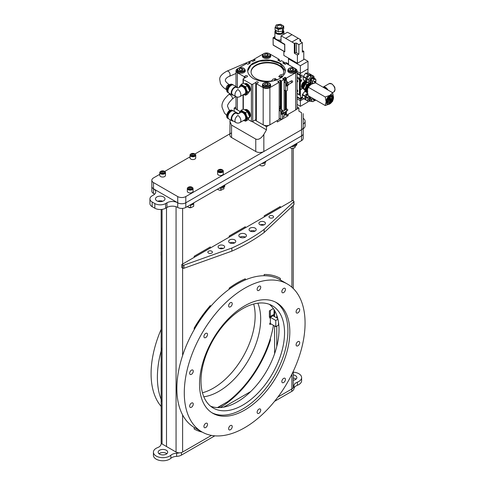 <?xml version="1.0" encoding="UTF-8"?>
<svg xmlns="http://www.w3.org/2000/svg" width="485" height="485" viewBox="0 0 485 485"><rect width="100%" height="100%" fill="white"/><g stroke="black" fill="none" stroke-linecap="round" stroke-linejoin="round"><path stroke-width="0.73" d="M210.284 305.617L210.284 306.769A85.408 49.312 120 0 0 194.188 329.533M210.284 246.944L210.338 248.029L194.188 257.353L194.188 256.232L210.338 246.913L210.338 248.029M194.188 257.292L210.284 247.999M194.521 427.643A85.408 49.312 120 0 1 194.491 427.624A85.408 49.312 120 0 1 194.188 427.449L194.188 429.031A86.779 50.1 120 0 0 202.178 432.062M194.188 427.449A85.408 49.312 120 0 0 194.546 427.655A85.408 49.312 120 0 1 181.457 359.215A85.408 49.312 120 0 1 237.25 283.955A85.408 49.312 120 0 1 279.954 279.724A85.408 49.312 120 0 0 264.161 275.722L264.161 274.48A86.779 50.1 120 0 1 280.312 278.354L280.312 279.93A85.408 49.312 120 0 0 279.954 279.724L279.9 279.693A85.408 49.312 120 0 0 264.161 275.692M211.46 435.397L182.615 452.044A4.638 2.68 180 0 1 176.061 452.044L166.507 446.533L166.507 207.707L166.507 446.533L162.063 443.969A3.116 1.801 180 0 1 161.153 442.696L161.153 209.478M293.243 371.395L293.243 387.072A4.638 2.68 180 0 1 291.885 388.964L277.899 397.039M280.257 278.323L280.257 279.9M280.257 206.543L280.312 207.635L264.161 216.953L264.161 215.837L280.312 206.513L280.312 207.635M264.161 216.892L280.257 207.598M210.338 305.55L210.338 306.799A85.408 49.312 120 0 0 194.188 329.654L194.188 328.072A86.779 50.1 120 0 1 210.338 305.55M245.325 278.79L245.325 279.918A85.408 49.312 120 0 0 229.175 289.242L229.175 288.114A86.779 50.1 120 0 1 245.325 278.79M194.188 429.031A86.779 50.1 120 0 0 202.233 432.093M245.325 226.713L245.325 227.829L229.175 237.153L229.175 236.037L245.325 226.713M245.271 278.814L245.271 279.887A85.408 49.312 120 0 0 229.175 289.169M245.271 226.744L245.271 227.798L229.175 237.092M223.282 404.217A79.928 46.148 -60 0 1 217.947 407.606M220.245 407.558A79.928 46.148 -60 0 0 270.351 340.391L269.83 340.088M270.351 340.391L270.351 338.391M270.351 324.338L270.351 322.786M270.351 318.063L270.351 316.511M270.351 316.469L270.351 310.321M250.793 391.498L223.706 407.133M159.559 454.118A4.759 2.746 180 0 1 158.171 452.178A4.759 2.746 180 0 1 161.105 449.637A4.759 2.746 180 0 1 166.288 450.232A4.759 2.746 180 0 1 167.683 452.178A4.759 2.746 180 0 1 164.748 454.712A4.759 2.746 180 0 1 159.559 454.118M159.001 453.73A4.759 2.746 180 0 1 166.288 453.342A4.759 2.746 180 0 1 166.846 453.73M214.806 435.833L181.438 455.1A7.614 4.395 180 0 1 176.625 456.373A7.614 4.395 0 0 0 170.853 458.325A9.518 5.493 180 0 1 156.194 459.168A9.518 5.493 180 0 1 153.412 455.282L153.412 452.178A9.518 5.493 180 0 1 157.661 447.6A7.614 4.395 0 0 0 161.038 444.266A7.614 4.395 180 0 1 161.347 443.32M179.401 452.832A7.614 4.395 180 0 1 176.625 453.263A7.614 4.395 0 0 0 170.853 455.215A9.518 5.493 180 0 1 156.194 456.058A9.518 5.493 180 0 1 153.412 452.178M293.243 374.923A4.759 2.746 180 0 1 295.474 375.651A4.759 2.746 180 0 1 296.862 377.597A4.759 2.746 180 0 1 293.243 380.264M293.243 378.033A4.759 2.746 180 0 1 295.474 378.761A4.759 2.746 180 0 1 296.032 379.149M293.243 372.14A9.518 5.493 180 0 1 301.621 377.597L301.621 380.701A9.518 5.493 180 0 1 297.372 385.278A7.614 4.395 0 0 0 293.995 388.612A7.614 4.395 180 0 1 291.782 391.389L274.546 401.344M301.621 377.597A9.518 5.493 180 0 1 297.372 382.168A7.614 4.395 0 0 0 293.995 385.502A7.614 4.395 180 0 1 293.243 387.103M161.153 252.073A0.952 0.552 0 0 0 161.069 252.297A0.952 0.552 0 0 0 161.153 252.521M161.153 255.631A0.952 0.552 180 0 1 161.069 255.407L161.069 252.297M230.417 425.581A2.546 1.473 -60 0 1 231.691 425.46A2.546 1.473 -60 0 1 232.085 427.497A2.546 1.473 -60 0 1 230.417 429.746A2.546 1.473 -60 0 1 229.144 429.868A2.546 1.473 -60 0 1 228.756 427.831A2.546 1.473 -60 0 1 230.417 425.581M258.935 409.116A2.546 1.473 -60 0 1 260.209 408.994A2.546 1.473 -60 0 1 260.603 411.031A2.546 1.473 -60 0 1 258.935 413.281A2.546 1.473 -60 0 1 257.662 413.402A2.546 1.473 -60 0 1 257.274 411.365A2.546 1.473 -60 0 1 258.935 409.116M244.676 288.242A85.408 49.312 120 0 0 188.883 363.507A85.408 49.312 120 0 0 201.972 431.947A85.408 49.312 120 0 0 244.676 427.715A85.408 49.312 120 0 0 300.476 352.45A85.408 49.312 120 0 0 287.381 284.016A85.408 49.312 120 0 0 244.676 288.242M230.417 302.682A2.546 1.473 -60 0 1 231.691 302.555A2.546 1.473 -60 0 1 232.085 304.592A2.546 1.473 -60 0 1 230.417 306.841A2.546 1.473 -60 0 1 229.144 306.969A2.546 1.473 -60 0 1 228.756 304.926A2.546 1.473 -60 0 1 230.417 302.682M258.935 286.217A2.546 1.473 -60 0 1 260.209 286.089A2.546 1.473 -60 0 1 260.603 288.126A2.546 1.473 -60 0 1 258.935 290.376A2.546 1.473 -60 0 1 257.662 290.503A2.546 1.473 -60 0 1 257.274 288.46A2.546 1.473 -60 0 1 258.935 286.217M283.634 288.423A2.546 1.473 -60 0 1 284.913 288.296A2.546 1.473 -60 0 1 285.301 290.333A2.546 1.473 -60 0 1 283.634 292.582A2.546 1.473 -60 0 1 282.361 292.704A2.546 1.473 -60 0 1 281.973 290.667A2.546 1.473 -60 0 1 283.634 288.423M297.899 308.709A2.546 1.473 -60 0 1 299.172 308.581A2.546 1.473 -60 0 1 299.56 310.624A2.546 1.473 -60 0 1 297.899 312.867A2.546 1.473 -60 0 1 296.62 312.995A2.546 1.473 -60 0 1 296.232 310.952A2.546 1.473 -60 0 1 297.899 308.709M297.899 341.64A2.546 1.473 -60 0 1 299.172 341.513A2.546 1.473 -60 0 1 299.56 343.556A2.546 1.473 -60 0 1 297.899 345.799A2.546 1.473 -60 0 1 296.62 345.926A2.546 1.473 -60 0 1 296.232 343.883A2.546 1.473 -60 0 1 297.899 341.64M283.634 378.391A2.546 1.473 -60 0 1 284.913 378.264A2.546 1.473 -60 0 1 285.301 380.307A2.546 1.473 -60 0 1 283.634 382.55A2.546 1.473 -60 0 1 282.361 382.677A2.546 1.473 -60 0 1 281.973 380.634A2.546 1.473 -60 0 1 283.634 378.391M205.719 423.375A2.546 1.473 -60 0 1 206.992 423.253A2.546 1.473 -60 0 1 207.386 425.29A2.546 1.473 -60 0 1 205.719 427.54A2.546 1.473 -60 0 1 204.446 427.661A2.546 1.473 -60 0 1 204.058 425.624A2.546 1.473 -60 0 1 205.719 423.375M191.46 403.09A2.546 1.473 -60 0 1 192.733 402.962A2.546 1.473 -60 0 1 193.121 405.005A2.546 1.473 -60 0 1 191.46 407.248A2.546 1.473 -60 0 1 190.187 407.376A2.546 1.473 -60 0 1 189.793 405.333A2.546 1.473 -60 0 1 191.46 403.09M191.46 370.158A2.546 1.473 -60 0 1 192.733 370.031A2.546 1.473 -60 0 1 193.121 372.074A2.546 1.473 -60 0 1 191.46 374.317A2.546 1.473 -60 0 1 190.187 374.444A2.546 1.473 -60 0 1 189.793 372.401A2.546 1.473 -60 0 1 191.46 370.158M244.676 410.098A63.832 36.854 120 0 0 286.38 353.85A63.832 36.854 120 0 0 276.595 302.695A63.832 36.854 120 0 0 244.676 305.859A63.832 36.854 120 0 0 202.979 362.107A63.832 36.854 120 0 0 212.763 413.262A63.832 36.854 120 0 0 244.676 410.098M211.824 412.686A63.832 36.854 120 0 0 242.773 409A63.832 36.854 120 0 0 284.21 353.613A63.832 36.854 120 0 0 275.625 302.173M205.719 333.407A2.546 1.473 -60 0 1 206.992 333.28A2.546 1.473 -60 0 1 207.386 335.323A2.546 1.473 -60 0 1 205.719 337.566A2.546 1.473 -60 0 1 204.446 337.693A2.546 1.473 -60 0 1 204.058 335.65A2.546 1.473 -60 0 1 205.719 333.407M210.605 406.218A59.067 34.102 120 0 0 237.25 401.919A59.067 34.102 120 0 0 275.05 352.389A59.067 34.102 120 0 0 269.417 304.35M242.773 405.108A59.067 34.102 120 0 0 281.361 353.056A59.067 34.102 120 0 0 272.309 305.72A59.067 34.102 120 0 0 242.773 308.648A59.067 34.102 120 0 0 204.185 360.701A59.067 34.102 120 0 0 213.236 408.037A59.067 34.102 120 0 0 242.773 405.108M257.856 303.192A59.067 34.102 -60 0 1 218.905 391.328A59.067 34.102 -60 0 1 203.821 396.785M253.697 304.022A59.067 34.102 -60 0 1 213.382 388.139A59.067 34.102 -60 0 1 202.457 392.771M161.153 406.418A85.408 49.312 -60 0 1 161.153 329.309M162.063 347.684A85.408 49.312 120 0 0 162.063 401.531M274.043 309.624L274.043 314.341L269.387 317.026L269.387 310.873L273.352 308.587M273.534 316.056A0.952 0.552 120 0 0 273.407 314.82A0.952 0.552 120 0 0 272.443 316.081L271.042 316.887A0.952 0.552 120 0 0 270.369 316.499A0.952 0.552 120 0 0 269.702 317.663A0.952 0.552 120 0 0 270.369 318.051L270.369 322.774A0.952 0.552 120 0 0 269.751 324.21A0.952 0.552 120 0 0 270.848 323.828M217.438 407.588L227.714 401.659A78.94 45.572 120 0 0 273.443 325.326M274.51 316.614A78.94 45.572 120 0 0 274.722 310.746M270.351 323.543L275.783 326.678L278.475 325.12L278.475 322.119M275.783 326.678L275.783 320.458L277.923 319.227M275.783 320.458L270.351 317.323M277.741 318.487L272.588 315.511M156.867 200.845A4.759 2.746 0 0 0 162.051 201.439A4.759 2.746 0 0 0 164.985 198.898A4.759 2.746 0 0 0 163.597 196.958A4.759 2.746 0 0 0 158.407 196.364A4.759 2.746 0 0 0 155.473 198.898A4.759 2.746 0 0 0 156.867 200.845M157.71 201.233A4.759 2.746 180 0 1 162.748 201.233M165.615 208.223A7.614 4.395 180 0 1 154.848 208.223L152.157 206.671A7.614 4.395 180 0 1 149.926 203.561L149.926 198.898A7.614 4.395 0 0 0 152.157 202.009L154.848 203.561A7.614 4.395 0 0 0 165.615 203.561L165.615 208.223L166.955 207.447L166.955 202.785L165.615 203.561M154.57 194.236A7.614 4.395 0 0 0 153.502 193.46L153.502 188.798A5.711 3.298 180 0 1 151.829 186.47A5.711 3.298 0 0 0 153.502 188.798A7.614 4.395 180 0 1 155.733 191.908A7.614 4.395 180 0 1 153.502 195.018L152.157 195.794A7.614 4.395 0 0 0 149.926 198.898M153.502 193.46A5.711 3.298 180 0 1 151.829 191.132L151.829 180.256A5.711 3.298 0 0 0 153.502 182.584L177.722 196.57A5.711 3.298 0 0 0 185.797 196.57L301.524 129.756A5.711 3.298 0 0 0 303.192 127.428A5.711 3.298 180 0 1 301.524 129.756L263.846 151.508A5.711 3.298 180 0 1 255.771 151.508L231.551 137.528A5.711 3.298 180 0 1 229.878 135.194L230.054 119.674M303.192 124.118A7.614 4.395 0 0 0 305.095 121.214L305.095 125.87A7.614 4.395 180 0 1 303.192 128.78M305.095 121.214A7.614 4.395 0 0 0 303.192 118.304M303.192 113.629L303.192 133.642A5.711 3.298 180 0 1 301.524 135.97A5.711 3.298 0 0 0 303.192 133.642L303.192 138.304A5.711 3.298 180 0 1 301.524 140.632L185.797 207.447A5.711 3.298 180 0 1 177.722 207.447A7.614 4.395 0 0 0 166.955 207.447M166.955 202.785A7.614 4.395 180 0 1 177.722 202.785A5.711 3.298 0 0 0 185.797 202.785L301.524 135.97L185.797 202.785A5.711 3.298 180 0 1 177.722 202.785L177.722 207.447M245.325 234.049A3.807 2.195 0 0 0 241.178 233.57A3.807 2.195 0 0 0 238.826 235.601A3.807 2.195 0 0 0 239.942 237.153A3.807 2.195 0 0 0 244.088 237.632A3.807 2.195 0 0 0 246.441 235.601A3.807 2.195 0 0 0 245.325 234.049M245.325 237.153A3.807 2.195 0 0 0 239.942 237.153M234.734 239.911A3.577 2.067 0 0 0 230.836 239.463A3.577 2.067 0 0 0 228.629 241.372A3.577 2.067 0 0 0 229.678 242.833A3.577 2.067 0 0 0 233.576 243.276A3.577 2.067 0 0 0 235.783 241.372A3.577 2.067 0 0 0 234.734 239.911M234.564 242.924A3.577 2.067 0 0 0 229.848 242.924M264.495 221.984A3.274 1.891 0 0 0 260.924 221.572A3.274 1.891 0 0 0 258.905 223.318A3.274 1.891 0 0 0 259.863 224.658A3.274 1.891 0 0 0 263.434 225.064A3.274 1.891 0 0 0 265.453 223.318A3.274 1.891 0 0 0 264.495 221.984M264.04 224.876A3.274 1.891 0 0 0 260.318 224.876M272.885 215.898A2.286 1.316 0 0 0 270.4 215.613A2.286 1.316 0 0 0 268.987 216.825A2.286 1.316 0 0 0 269.654 217.759A2.286 1.316 0 0 0 272.146 218.044A2.286 1.316 0 0 0 273.558 216.825A2.286 1.316 0 0 0 272.885 215.898M211.733 251.2A2.286 1.316 0 0 0 209.247 250.915A2.286 1.316 0 0 0 207.835 252.133A2.286 1.316 0 0 0 208.501 253.067A2.286 1.316 0 0 0 210.993 253.352A2.286 1.316 0 0 0 212.4 252.133A2.286 1.316 0 0 0 211.733 251.2M223.676 245.549A3.274 1.891 0 0 0 220.111 245.137A3.274 1.891 0 0 0 218.092 246.883A3.274 1.891 0 0 0 219.05 248.223A3.274 1.891 0 0 0 222.615 248.629A3.274 1.891 0 0 0 224.64 246.883A3.274 1.891 0 0 0 223.676 245.549M223.227 248.441A3.274 1.891 0 0 0 219.499 248.441M255.158 228.12A3.577 2.067 0 0 0 251.26 227.671A3.577 2.067 0 0 0 249.047 229.581A3.577 2.067 0 0 0 250.096 231.042A3.577 2.067 0 0 0 253.994 231.49A3.577 2.067 0 0 0 256.207 229.581A3.577 2.067 0 0 0 255.158 228.12M254.983 231.133A3.577 2.067 0 0 0 250.272 231.133M264.161 229.387L264.161 232.491A182.687 105.475 0 0 1 231.866 251.139L231.866 248.029A182.687 105.475 0 0 0 264.161 229.387L293.813 201.73A0.952 0.552 0 0 0 293.958 201.445A0.952 0.552 0 0 0 293.68 201.057L292.691 200.487L181.808 264.501L182.796 265.071A0.952 0.552 0 0 0 183.973 265.149L183.973 268.26A0.952 0.552 180 0 1 182.796 268.181L182.796 265.071M264.161 232.491L293.813 204.84L293.813 201.73M293.958 201.445L293.958 204.549A0.952 0.552 180 0 1 293.813 204.84M181.808 264.501L181.808 267.611L182.796 268.181M231.866 251.139L183.973 268.26M231.866 248.029L183.973 265.149M161.529 173.563A2.474 1.431 0 0 0 164.633 173.115A2.474 1.431 0 0 0 164.373 171.272A2.474 1.431 0 0 0 163.724 171.005A2.474 1.431 0 0 0 160.874 171.272A2.474 1.431 0 0 0 161.529 173.563M160.753 171.35A2.855 1.649 0 0 0 160.608 171.429A2.855 1.649 0 0 0 159.771 172.593A2.855 1.649 0 0 0 161.359 174.073A2.855 1.649 0 0 0 165.482 172.593A2.855 1.649 0 0 0 164.645 171.429A2.855 1.649 0 0 0 164.5 171.35M159.771 172.593L159.771 175.394A2.855 1.649 0 0 0 161.359 176.867A2.855 1.649 0 0 0 165.482 175.394L165.482 172.593M161.256 172.812L162.73 173.236L164.1 172.708L163.997 171.757L162.517 171.332L161.147 171.86L161.256 172.812M162.002 173.024L162.517 172.824L162.517 171.332M163.251 173.036L162.517 172.824M163.997 172.745L163.997 171.757M231.551 132.866L194.946 153.994M190.023 156.843L164.694 171.46M159.771 174.303L153.502 177.922A5.711 3.298 0 0 0 151.829 180.256M153.502 182.584L153.502 188.798L177.722 202.785L177.722 196.57M288.066 114.339L288.066 115.769L277.299 121.99L277.299 120.559M288.066 115.769L286.829 115.054M236.85 109.574L234.188 108.034L234.188 111.204L238.541 113.72M252.133 121.565L266.483 129.847L263.846 134.418C261.154 138.486 258.463 140.038 255.771 139.08L231.551 125.094L229.878 121.402M268.951 125.257L266.483 126.682L266.483 129.847M266.483 126.682L263.822 125.142M256.341 120.826L255.043 120.074M301.524 140.632L301.524 112.665C303.701 113.92 303.701 113.92 301.524 112.665L298.887 111.144L298.887 107.973L297.075 106.93M234.188 108.034L235.995 106.991M298.887 107.973L296.42 109.398M249.623 90.84L250.212 89.161L248.514 85.336L245.404 84.002M245.428 84.02L248.49 85.451L250.133 89.21L249.623 90.822M249.545 90.368L249.636 89.513L246.028 84.366M246.313 84.554L249.551 89.567L249.508 90.204M247.398 83.947L247.314 84.354M247.302 84.438L247.302 85.081M249.12 88.706L249.502 89.022M249.599 89.094L250.133 89.398M247.471 84.008L247.38 84.39M247.368 84.481L247.356 85.13M249.084 88.603L249.484 88.919M249.581 88.985L250.133 89.252M246.895 84.226L246.768 84.705M249.363 89.555L250.108 89.719M246.55 84.093L246.313 84.475M249.599 90.083L250.072 89.937M247.417 83.984L246.519 84.014M246.416 84.05L245.998 84.348M249.575 90.246L250.121 89.016M249.987 87.888L248.49 85.311M247.477 84.554L245.956 84.317M249.448 89.919L249.545 89.373M249.411 88.24L247.896 85.639M246.877 84.875L246.55 84.729M239.208 87.391A5.093 2.94 60 0 1 240.208 85.754A5.093 2.94 60 0 1 242.755 86.009A5.093 2.94 60 0 1 246.083 90.495A5.093 2.94 60 0 1 245.307 94.581A5.093 2.94 60 0 1 243.385 94.624M240.208 85.754L240.633 85.512A5.093 2.94 60 0 1 243.179 85.76A5.093 2.94 60 0 1 246.507 90.252A5.093 2.94 60 0 1 245.725 94.332L245.307 94.581M235.837 96.57L232.57 94.678A4.177 2.413 -60 0 1 231.703 92.768A4.177 2.413 -60 0 1 233.527 88.567A4.177 2.413 -60 0 1 236.741 87.452L237.929 88.131L240.669 86.548A4.177 2.413 60 0 1 242.755 86.754A4.177 2.413 60 0 1 245.483 90.434A4.177 2.413 60 0 1 244.846 93.781L240.014 96.57A4.177 2.413 60 0 0 240.657 93.223A4.177 2.413 60 0 0 237.929 89.543C237.929 87.706 237.929 87.706 237.929 89.543C237.929 87.706 237.929 87.706 237.929 89.543A4.177 2.413 -60 0 0 234.976 94.66A4.177 2.413 -60 0 0 235.837 96.57A4.177 4.177 0 0 0 240.014 96.57M233.37 95.145A4.614 2.667 -60 0 1 232.169 94.957A4.614 2.667 -60 0 1 231.212 92.847A4.614 2.667 -60 0 1 233.224 88.203A4.614 2.667 -60 0 1 236.783 86.967A4.614 2.667 -60 0 1 237.547 87.912M232.169 94.957L228.926 93.084A4.614 2.667 -60 0 1 227.968 90.974A4.614 2.667 -60 0 1 229.981 86.33A4.614 2.667 -60 0 1 233.54 85.093L236.783 86.967M227.974 91.241A3.734 2.158 -60 0 1 227.744 90.125A3.734 2.158 -60 0 1 231.472 85.19M228.538 92.774A4.614 2.667 -60 0 1 228.077 92.593A4.614 2.667 -60 0 1 227.119 90.483A4.614 2.667 -60 0 1 229.132 85.839A4.614 2.667 -60 0 1 232.691 84.602A4.614 2.667 -60 0 1 233.073 84.911M240.008 85.887A5.232 3.019 60 0 1 243.179 85.651A5.232 3.019 60 0 1 246.386 89.634A5.232 3.019 60 0 1 246.386 93.908L245.646 95.236L244.47 94.817M239.978 85.936L241.372 84.226L243.179 85.651L245.646 86.694L246.386 89.634L247.78 92.198L246.386 93.908A5.232 3.019 -120 0 1 245.089 94.684M245.646 86.694L247.532 85.602L243.258 83.141L241.372 84.226M247.78 92.198L249.666 91.113L247.532 85.602M245.646 95.236L247.532 94.151L249.666 91.113M249.629 115.733L250.066 115.897L249.599 116.024M250.048 115.963L249.623 115.818M249.551 116.285L249.92 116.333A3.819 2.207 60 0 1 249.587 116.564M249.896 116.382L249.551 116.351M245.428 109.956L248.49 111.392L250.133 115.145L249.623 116.758L250.212 115.097L248.514 111.277L245.404 109.943M249.545 116.309L249.636 115.454L246.028 110.307M246.313 110.495L249.551 115.503L249.508 116.139M246.58 110.538L246.647 110.065M246.241 109.95L246.119 110.337M246.053 110.313L246.18 109.937M247.398 109.883L247.314 110.289M247.302 110.38L247.302 111.023M249.12 114.642L249.502 114.963M249.599 115.03L250.133 115.333M247.483 110.392L247.483 109.95L247.38 110.331M247.368 110.416L247.356 111.065M249.084 114.539L249.484 114.854M249.581 114.921L250.133 115.194M246.895 110.162L246.768 110.647M249.363 115.491L250.108 115.654M246.55 110.028L246.313 110.41M247.417 109.919L246.519 109.95M246.416 109.992L245.998 110.283M249.575 116.188L250.121 114.951M249.987 113.823L248.49 111.253M247.483 111.174L247.483 110.495L245.956 110.259M249.448 115.854L249.545 115.309M249.411 114.175L247.896 111.58M246.877 110.816L246.55 110.665M239.208 113.332A5.093 2.94 60 0 1 240.208 111.689A5.093 2.94 60 0 1 242.755 111.944A5.093 2.94 60 0 1 246.083 116.436A5.093 2.94 60 0 1 245.307 120.516A5.093 2.94 60 0 1 243.385 120.565M240.208 111.689L240.633 111.447A5.093 2.94 60 0 1 243.179 111.702A5.093 2.94 60 0 1 246.507 116.188A5.093 2.94 60 0 1 245.725 120.274L245.307 120.516M235.837 122.505L232.57 120.62A4.177 2.413 -60 0 1 231.703 118.71A4.177 2.413 -60 0 1 233.527 114.502A4.177 2.413 -60 0 1 236.741 113.387L237.929 114.072L240.669 112.49A4.177 2.413 60 0 1 242.755 112.696A4.177 2.413 60 0 1 245.483 116.376A4.177 2.413 60 0 1 244.846 119.722L240.014 122.505A4.177 2.413 60 0 0 240.657 119.164A4.177 2.413 60 0 0 237.929 115.485C237.929 113.642 237.929 113.642 237.929 115.485C237.929 113.642 237.929 113.642 237.929 115.485A4.177 2.413 -60 0 0 234.976 120.595A4.177 2.413 -60 0 0 235.837 122.505A4.177 4.177 0 0 0 240.014 122.505M233.37 121.08A4.614 2.667 -60 0 1 232.169 120.898A4.614 2.667 -60 0 1 231.212 118.783A4.614 2.667 -60 0 1 233.224 114.139A4.614 2.667 -60 0 1 236.783 112.902A4.614 2.667 -60 0 1 237.547 113.854M232.169 120.898L228.926 119.025A4.614 2.667 -60 0 1 227.968 116.909A4.614 2.667 -60 0 1 229.981 112.265A4.614 2.667 -60 0 1 233.54 111.029L236.783 112.902M227.974 117.182A3.734 2.158 -60 0 1 227.744 116.06A3.734 2.158 -60 0 1 231.472 111.132M228.538 118.71A4.614 2.667 -60 0 1 228.077 118.534A4.614 2.667 -60 0 1 227.119 116.418A4.614 2.667 -60 0 1 229.132 111.774A4.614 2.667 -60 0 1 232.691 110.538A4.614 2.667 -60 0 1 233.073 110.853M240.008 111.829A5.232 3.019 60 0 1 243.179 111.586A5.232 3.019 60 0 1 246.386 115.575A5.232 3.019 60 0 1 246.386 119.843L245.646 121.171L244.47 120.753M239.978 111.871L241.372 110.162L243.179 111.586L245.646 112.629L246.386 115.575L247.78 118.134L246.386 119.843A5.232 3.019 -120 0 1 245.089 120.62M245.646 112.629L247.532 111.544L243.258 109.076L241.372 110.162M247.78 118.134L249.666 117.049L247.532 111.544M245.646 121.171L247.532 120.086L249.666 117.049M302.331 42.656L302.331 52.15L303.774 51.319L303.774 59.594L297.414 63.262L297.414 54.993L294.322 53.204L294.322 43.432L296.481 43.062A71.925 41.528 60 0 1 298.857 44.662L302.331 42.656A71.925 41.528 -120 0 0 299.954 41.055L299.954 40.176L300.676 39.764A71.925 41.528 -120 0 0 298.305 38.327L291.946 41.995L285.629 38.351L291.988 34.684A71.925 41.528 -120 0 0 287.369 32.259L281.009 35.926A71.925 41.528 60 0 1 285.629 38.351M298.305 38.327L291.988 34.684M300.676 41.528L300.676 39.764M299.954 41.055L299.954 40.176L299.954 41.055M303.774 51.319L302.331 50.488M281.009 35.926L281.009 42.098L284.786 44.274L284.786 51.859L283.852 51.319L283.852 55.429L297.414 63.262M297.414 54.993L298.857 54.156L296.481 52.786A1.018 0.588 0 0 0 295.038 52.786L295.038 43.013M298.857 54.156L298.857 44.662M294.322 53.204L295.038 52.786M291.946 41.995A71.925 41.528 60 0 1 294.322 43.432M297.075 90.931A1.2 0.691 -120 0 0 297.414 91.204A1.2 0.691 -120 0 0 297.754 91.319M302.203 75.715A1.261 0.727 -60 0 1 301.652 76.982A1.261 0.727 -60 0 1 300.682 77.321A1.261 0.727 -60 0 1 300.421 76.745A1.261 0.727 -60 0 1 300.973 75.478A1.261 0.727 -60 0 1 301.943 75.139A1.261 0.727 -60 0 1 302.203 75.715M297.075 81.141A1.2 0.691 -120 0 0 297.414 81.419A1.2 0.691 -120 0 0 297.754 81.535M307.799 73.023L308.011 68.937L300.379 73.344L300.379 74.908L297.075 73.005M303.774 58.855L308.011 61.304L308.011 68.937L300.379 73.344L297.075 71.434L300.379 73.344L300.379 65.711L288.514 58.855L288.514 64.729M297.075 73.69L299.997 75.375L299.997 78.606L297.075 76.915M299.997 78.606L300.379 78.631L300.379 95.466L297.075 93.556L300.591 95.587L300.591 98.819L297.075 96.788M297.075 98.843L300.379 100.747L303.792 98.776L300.379 100.747L297.075 98.843M297.075 97.279L300.379 99.182L300.379 106.33L297.075 104.421M300.748 80.255L301.597 79.764L301.597 80.461L301.5 79.964L301.24 80.625L301.143 80.171L300.845 80.34L300.845 80.904L300.748 80.255M301.658 98.867L301.27 99.14L301.015 98.546L301.864 98.061L301.658 98.867M301.312 89.482L300.918 89.137L301.767 88.646L301.312 89.482M300.379 74.908L299.997 75.375M300.591 98.819L300.379 99.182M306.847 92.599A1.261 0.727 -60 0 1 307.175 92.38M300.748 81.747L300.748 81.019L301.597 80.892L300.748 81.747M301.403 97.594L301.015 98.382L301.015 97.685L301.864 97.194L301.864 97.885L301.767 97.388L301.403 98.103L301.403 97.594M301.737 87.809A3.959 2.286 -60 0 1 301.397 86.457A3.959 2.286 -60 0 1 301.403 86.281M302.3 83.566A3.959 2.286 -60 0 1 305.635 81.244M305.483 91.598A2.91 1.679 -60 0 1 305.689 91.932M300.973 98.928L301.615 98.843L301.822 98.085M301.47 98.594L301.725 98.231L301.47 98.594M301.07 98.861L301.373 98.431L301.07 98.861M301.33 88.985L301.67 88.84L301.33 88.985M301.555 80.898L300.748 81.82M301.058 81.377L301.434 81.007L301.058 81.377M301.361 97.618L301.015 98.334M301.725 97.412L301.403 98.055M301.822 97.218L301.767 97.891M288.472 58.097L288.514 61.856M288.514 58.855L289.151 58.491M308.011 61.304L300.379 65.711M283.119 30.306A4.492 2.595 180 0 1 283.895 31.767A4.492 2.595 180 0 1 281.124 34.168A4.492 2.595 180 0 1 276.22 33.604A4.492 2.595 180 0 1 274.904 31.767L274.904 37.497A4.492 2.595 0 0 0 275.516 38.8L275.304 39.164L284.677 44.578L284.677 51.677L273.152 45.02L273.061 37.8L274.904 36.563M281.009 41.971L273.364 37.557L274.904 36.666M283.119 29.9L283.119 31.525A3.716 2.146 180 0 1 280.821 33.507A3.716 2.146 180 0 1 276.771 33.041A3.716 2.146 180 0 1 275.686 31.525L275.686 30.258M277.705 27.609A2.395 1.382 0 0 0 280.318 27.912A2.395 1.382 0 0 0 281.797 26.633A2.395 1.382 0 0 0 281.094 25.65A2.395 1.382 0 0 0 278.481 25.353A2.395 1.382 0 0 0 277.002 26.633A2.395 1.382 0 0 0 277.705 27.609M282.579 31.058L282.579 28.712L278.238 29.385L278.329 28.942L275.395 27.251L275.056 27.548L278.238 29.385L278.238 31.731L275.056 29.894L275.056 27.548L276.468 24.935L280.475 24.317L283.743 26.202L283.743 28.554L282.579 31.058L278.238 31.731M282.337 28.324L283.41 26.008L283.743 26.202L282.579 28.712L282.337 28.324L278.329 28.942M275.134 27.378L276.468 24.935M281.009 39.922A4.492 2.595 0 0 1 277.141 39.74L276.929 40.103M277.281 62.335L277.281 61.85M279.263 60.564L280.585 61.328M284.192 63.408L285.513 64.172M299.954 80.195A1.2 0.691 60 0 0 299.112 78.728L298.602 79.019A1.2 0.691 60 0 1 299.445 80.486L299.954 80.195L299.954 93.411A1.2 0.691 60 0 1 299.706 93.957L299.196 94.254A1.2 0.691 60 0 1 298.602 94.193L297.075 93.314M299.954 93.411L299.445 93.702L299.445 80.486M299.445 93.702A1.2 0.691 60 0 1 299.196 94.254M298.602 79.019L297.075 78.14M297.075 89.61A1.261 0.727 60 0 1 297.796 91.034A1.261 0.727 60 0 1 297.075 91.629M297.075 79.825A1.261 0.727 60 0 1 297.796 81.25A1.261 0.727 60 0 1 297.075 81.838M308.011 101.213L308.011 101.923L300.379 106.33M288.175 64.535L288.514 64.341M287.314 64.038L287.878 63.614L288.387 64.414M287.878 63.614L285.992 62.523L284.192 62.989M305.986 97.994L305.617 97.509M306.223 95.515L306.393 94.781L307.763 94.49M309.612 100.771A3.049 1.764 -60 0 1 309.424 100.686A3.049 1.764 -60 0 1 309.145 100.45A3.049 1.764 -60 0 1 309.769 96.636A3.049 1.764 -60 0 1 309.788 96.612M305.483 98.928A0.994 0.546 57.3 0 1 304.81 98.073A0.994 0.546 57.3 0 1 304.907 97.297A0.994 0.546 57.3 0 1 305.404 97.346A0.994 0.546 57.3 0 1 306.077 98.2A0.994 0.546 57.3 0 1 305.98 98.976A0.994 0.546 57.3 0 1 305.483 98.928M306.071 95.448A0.994 0.794 140 0 1 307.248 93.878A0.994 0.794 140 0 1 306.071 95.448M306.981 95.224A1.54 0.891 120 0 0 307.096 94.381M310.739 101.056A4.262 2.461 -60 0 1 310.455 101.244L308.03 101.226L302.816 98.103M307.842 101.001L302.488 97.909L302.337 94.866L307.696 97.958L307.842 101.001A4.262 2.461 120 0 0 308.03 101.226M309.169 96.115L307.848 97.521A4.262 2.461 120 0 0 307.696 97.958M307.848 97.521L302.488 94.423L304.762 91.398L307.49 92.975L305.938 92.071A2.661 1.54 120 0 0 305.859 92.035M302.337 94.866A4.262 2.461 -60 0 1 302.488 94.423M307.411 92.514L305.501 91.113M314.923 100.728L315.014 100.189L314.413 99.843L314.328 100.383L314.923 100.728L315.014 100.189M314.377 100.413L314.219 99.825L314.716 99.825M314.171 100.425L313.189 99.861L313.243 99.255L314.626 99.637M314.328 100.383L314.668 99.795M314.595 99.946L315.226 100.116L315.062 100.619M315.226 100.116L315.292 100.419M310.309 100.656L311.758 101.547L313.322 101.553A2.661 1.54 -60 0 0 313.474 101.456L314.335 100.553A2.358 1.364 -60 0 1 312.667 101.62A2.358 1.364 -60 0 1 311.752 100.468A2.358 1.364 -60 0 1 312.613 98.243L311.649 99.286L310.133 98.413A2.661 1.54 120 0 0 310.067 98.613L311.582 99.486L311.679 101.444L310.164 100.571L310.067 98.613M310.133 98.413L310.849 97.224M306.684 92.502A3.049 1.764 120 0 0 306.338 91.895M305.889 91.635A3.049 1.764 120 0 0 305.186 91.647M306.835 79.892L306.465 79.401M307.072 77.406L307.241 76.672L308.612 76.381M313.874 79.413A3.049 1.764 -60 0 1 313.771 79.807L313.692 79.758M314.183 78.121L313.916 76.406A4.262 2.461 -60 0 0 313.728 76.187L311.309 76.169A4.262 2.461 120 0 0 310.97 76.387L308.696 79.413L303.337 76.321L305.611 73.29A4.262 2.461 -60 0 1 305.95 73.077L308.375 73.09L313.728 76.187M310.461 82.662A3.049 1.764 -60 0 1 310.273 82.577A3.049 1.764 -60 0 1 309.994 82.341A3.049 1.764 -60 0 1 310.618 78.534A3.049 1.764 -60 0 1 313.322 77.291A3.049 1.764 -60 0 1 313.492 77.412M315.674 79.14L314.116 79.128L312.601 78.255L314.165 78.267L315.674 79.14A2.661 1.54 -60 0 1 315.717 79.188A2.661 1.54 -60 0 1 315.759 79.243L315.614 79.152M309.563 74.829L311.134 75.163L309.563 74.829M306.914 77.339A0.994 0.794 140 0 1 308.096 75.769A0.994 0.794 140 0 1 306.914 77.339M306.332 80.819A0.994 0.546 57.3 0 1 305.659 79.97A0.994 0.546 57.3 0 1 305.75 79.188A0.994 0.546 57.3 0 1 306.253 79.237A0.994 0.546 57.3 0 1 306.926 80.092A0.994 0.546 57.3 0 1 306.829 80.868A0.994 0.546 57.3 0 1 306.332 80.819M307.829 77.115A1.54 0.891 120 0 0 307.939 76.272M311.309 76.169L305.95 73.077M305.611 73.29L310.97 76.387M303.186 76.757L308.545 79.849L308.69 82.893L303.337 79.801L303.186 76.757A4.262 2.461 -60 0 1 303.337 76.321M308.696 79.413A4.262 2.461 120 0 0 308.545 79.849M303.337 79.801A4.262 2.461 -60 0 0 303.519 80.025L308.878 83.117L311.303 83.135A4.262 2.461 -60 0 0 311.588 82.953M315.547 81.88L315.753 81.377M314.238 83.305L315.262 82.335A2.358 1.364 -60 0 1 313.516 83.517A2.358 1.364 -60 0 1 312.601 82.426A2.358 1.364 -60 0 1 313.352 80.274L312.498 81.177L310.982 80.304L312.449 78.352L313.965 79.225L313.352 80.274A2.358 1.364 -60 0 1 315.511 79.358A2.358 1.364 -60 0 1 315.559 81.838M314.171 79.273A2.358 1.364 -60 0 0 314.159 79.134L314.171 79.273A2.358 1.364 -60 0 1 314.171 79.492M315.82 81.177L315.759 79.243M315.771 82.626L315.862 82.08L315.189 81.813L315.771 82.626L315.862 82.08M315.226 82.311L315.068 81.716L315.474 81.528L315.541 81.898M315.014 82.323L314.037 81.759L314.092 81.153L315.474 81.528M312.522 83.335L311.012 82.462L310.915 80.504L312.431 81.377L312.522 83.335A2.661 1.54 120 0 0 312.607 83.438L314.068 83.39M311.012 82.462A2.661 1.54 120 0 0 311.097 82.565L312.607 83.438M303.483 88.343L306.041 82.783L307.187 82.426M303.507 88.185A4.11 2.37 -60 0 1 306.387 82.753A4.11 2.37 -60 0 1 307.429 82.377A4.11 2.37 -60 0 1 307.538 82.365L305.21 83.953L306.465 84.675L308.484 83.826A4.28 2.474 120 0 0 305.859 87.088L306.465 84.675M309.272 84.869A4.11 2.37 -60 0 1 309.09 85.79M309.242 84.893A4.098 2.364 -60 0 1 309.224 85.045L309.012 85.875M307.963 87.427L308.151 87.154L325.235 96.988L329.818 95.369A5.232 3.019 -60 0 1 333.516 97.503L332.631 101.262L329.818 103.905A5.232 3.019 120 0 0 333.516 97.503L332.631 92.72L329.818 95.369A5.232 3.019 -60 0 0 326.12 101.771L325.235 96.988M308.205 87.076L309.072 85.033M303.489 88.367L303.204 87.397M303.258 86.421L304.21 84.184M305.041 83.256L304.738 83.59M303.416 86.081L303.477 88.385M307.072 82.074L305.877 82.486L303.337 86.087L303.992 89.44M303.992 89.434L303.416 86.063L305.938 82.523L307.132 82.11M304.083 81.516L301.591 85.063L302.567 88.5M302.598 88.525L301.652 85.105L304.143 81.553M305.956 81.425L304.683 81.838L302.173 85.415L302.84 88.719L302.234 85.445L304.744 81.874L306.017 81.462M306.514 81.753L305.277 82.165L302.755 85.754L303.737 89.234M303.768 89.264L302.816 85.796L305.344 82.201L306.575 81.783M303.192 83.281L303.38 82.82M303.27 83.299L302.585 84.487M302.404 84.723L301.597 85.554M303.865 83.505L303.998 83.159M304.319 82.177L304.028 83.293M303.786 85.087L304.398 84.038M304.968 81.916L304.95 82.389M304.598 83.747L303.652 85.402M303.464 85.627L302.755 86.324M302.61 86.439L302.113 86.766M306.308 89.834A4.11 2.37 120 0 0 306.69 89.64M311.037 84.075A4.11 2.37 120 0 0 310.837 83.935A4.11 2.37 120 0 0 308.781 84.135A4.11 2.37 120 0 0 306.096 87.761A4.11 2.37 120 0 0 306.726 91.053A4.11 2.37 120 0 0 307.011 91.174M310.685 83.856A4.11 2.37 120 0 0 310.539 83.759A4.11 2.37 120 0 0 308.484 83.966A4.11 2.37 120 0 0 305.799 87.585A4.11 2.37 120 0 0 306.429 90.877A4.11 2.37 120 0 0 306.581 90.956M309.333 84.826L310.964 84.499M310.436 83.863L311.164 84.226M310.994 84.196L309.072 84.499L306.866 90.198M310.564 84.742L308.114 87.282M307.284 91.119L307.223 87.755L309.594 84.645L311.328 84.299L309.545 84.596L307.872 86.294L306.896 88.658L307.284 91.18M308.842 86.275L310.121 85.057M308.005 87.5L307.532 88.9M311.212 84.245L309.454 83.978L307.69 85.354L306.453 87.633L306.259 89.919L307.211 91.289L306.435 87.979L309 84.281L311.249 84.251M306.35 89.992L306.69 89.78A4.28 2.474 120 0 0 306.72 89.761M307.933 91.101L306.465 91.671L305.859 90.58A4.28 2.474 120 0 0 307.09 91.228M310.461 83.232L311.103 84.057A4.28 2.474 120 0 0 308.484 83.826L309.406 83.177M309.715 84.62A4.28 2.474 120 0 1 309.648 85.318L307.496 89.034M307.193 91.053L306.302 89.81M305.859 87.088A4.28 2.474 120 0 0 305.859 90.58L304.713 89.179L305.859 87.088M305.21 83.953L304.065 86.051L303.464 88.458L304.713 89.179M303.464 88.458L305.21 90.944L306.465 91.671M310.067 85.014L310.449 84.432L310.776 84.608M309.521 85.415A4.11 2.37 120 0 0 309.594 84.675M306.69 89.78A4.28 2.474 -60 0 1 306.338 89.961M303.81 84.82L304.816 83.396M305.605 82.753L306.932 82.444M302.834 85.487L304.228 83.062M304.998 82.438L306.514 82.183M302.252 85.142L305.908 81.862M302.634 87.846L302.325 87.724M302.07 87.549L301.561 85.287M304.325 81.541L305.301 81.541M303.137 87.367L302.816 87.464M302.579 87.5L301.973 87.452M305.247 81.789L305.362 82.117M305.417 82.905L305.368 83.293M303.21 86.639L302.737 86.918M302.561 86.991L302.234 87.094M304.435 83.984L303.755 85.154M303.531 85.433L302.773 86.16M302.64 86.257L302.155 86.542M301.979 86.615L301.591 86.736M304.168 82.365L303.883 83.475M303.04 84.942L301.506 86.197M303.404 82.735L301.512 85.469M308.884 86.009L309.169 84.954M305.598 82.85L306.835 82.462M303.222 88.234L303.034 85.136M304.046 83.384L306.49 82.189M301.882 84.426L302.64 87.87L302.84 83.947L305.883 81.868M303.743 81.916L305.283 81.547M306.102 83.335L305.883 84.341M303.137 87.433L302.834 87.518M302.585 87.555L302.003 87.482M305.495 82.838L305.459 83.208M303.198 86.742L302.737 86.991M302.561 87.064L302.252 87.148M304.822 81.832L304.883 82.444M304.622 83.729L303.628 85.451M303.458 85.651L302.761 86.269M302.622 86.36L302.161 86.615M301.979 86.688L301.609 86.791M304.234 81.65L304.265 82.135M304.253 82.304L304.053 83.262M302.937 85.19L301.512 86.269M303.422 82.965L301.488 85.584M300.748 80.304L301.597 79.922M302.628 83.074L301.967 84.178M329.818 96.109L329.818 96.109A4.323 2.498 120 0 0 326.757 101.401A4.323 2.498 120 0 0 329.818 103.166A4.323 2.498 120 0 0 332.874 97.873A4.323 2.498 120 0 0 329.818 96.109L329.818 96.109M326.769 101.153L329.497 102.614C332.704 99.607 333.213 97.34 331.025 95.8A4.104 2.37 -60 0 0 329.739 96.151M329.594 96.236C331.413 95.503 332.061 96.321 331.534 98.691C331.843 96.436 331.103 95.672 329.303 96.4M328.303 97.443L327.236 99.237L328.321 97.424M328.988 97.612L327.854 99.589M329.6 97.97L328.466 99.94M326.926 101.923L327.611 101.644L330.546 96.085M330.479 96.078L329.072 100.292M330.818 98.679L329.679 100.656M331.267 95.824L331.74 96.933M331.431 99.037L330.285 101.019M331.97 96.248L331.995 99.51L329.382 102.674M327.539 101.595L326.902 101.862M327.163 102.359L328.212 102.008M328.139 101.965L327.126 102.311M327.581 102.741L328.812 102.377M328.739 102.329L327.508 102.693M324.562 88.064A3.807 2.195 60 0 1 325.168 88.337A3.807 2.195 60 0 1 325.781 88.767M331.534 98.691L329.388 101.82L326.872 101.765M330.485 96.078L330.303 99.801L326.908 101.868M330.176 96.091L329.697 99.443L326.823 101.577M329.739 96.2L326.769 101.116M329.182 96.545L326.86 100.437M329.818 103.905A5.232 3.019 -60 0 1 326.12 101.771L325.235 105.53L329.818 103.905M314.583 83.117L315.559 82.868L332.631 92.72M313.262 83.505L310.976 84.487L308.163 87.136L307.278 90.895L308.163 95.672L325.235 105.53M295.808 69.834A4.195 2.425 180 0 1 296.159 70.81A4.195 2.425 180 0 1 293.57 73.047A4.195 2.425 180 0 1 288.999 72.52A4.195 2.425 180 0 1 287.769 70.81A4.195 2.425 180 0 1 288.023 69.979A3.898 2.249 0 0 0 289.163 71.568A3.898 2.249 0 0 0 293.407 72.053A3.898 2.249 0 0 0 295.814 69.979A3.898 2.249 0 0 0 294.674 68.385L294.334 68.191A3.419 1.97 0 0 0 289.503 68.191A3.419 1.97 0 0 0 289.503 70.98A3.419 1.97 0 0 0 294.334 70.98A3.419 1.97 0 0 0 294.334 68.191L294.674 68.385M270.4 55.187A4.195 2.425 180 0 1 270.733 56.127A4.195 2.425 180 0 1 268.138 58.364A4.195 2.425 180 0 1 263.567 57.842A4.195 2.425 180 0 1 262.343 56.127A4.195 2.425 180 0 1 262.615 55.26M244.998 69.907A4.195 2.425 180 0 1 245.301 70.81A4.195 2.425 180 0 1 242.712 73.047A4.195 2.425 180 0 1 238.141 72.52A4.195 2.425 180 0 1 236.91 70.81A4.195 2.425 180 0 1 237.213 69.907M270.406 84.554A4.195 2.425 180 0 1 270.733 85.493A4.195 2.425 180 0 1 268.138 87.73A4.195 2.425 180 0 1 263.567 87.203A4.195 2.425 180 0 1 262.343 85.493A4.195 2.425 180 0 1 262.615 84.626A3.898 2.249 0 0 0 263.755 86.233A3.898 2.249 0 0 0 268.005 86.724A3.898 2.249 0 0 0 270.406 84.645A3.898 2.249 0 0 0 269.266 83.056L268.926 82.856A3.419 1.97 0 0 0 264.095 82.856A3.419 1.97 0 0 0 264.095 85.651A3.419 1.97 0 0 0 268.926 85.651A3.419 1.97 0 0 0 268.926 82.856L269.266 83.056M282.706 78.867L284.192 79.328L284.192 110.538M277.778 81.716L279.263 82.177L279.196 119.274M245.004 83.808A4.395 2.534 60 0 1 247.356 83.923L247.356 83.923A4.395 2.534 60 0 1 250.466 89.301A4.395 2.534 60 0 1 249.593 91.295M250.454 89.058A3.819 2.207 60 0 1 250.03 90.283M249.914 90.404A3.819 2.207 60 0 1 249.714 90.556A3.819 2.207 60 0 1 249.587 90.628M245.931 83.929A3.819 2.207 60 0 1 247.568 84.05M245.004 109.743A4.395 2.534 60 0 1 247.356 109.859L247.356 109.859A4.395 2.534 60 0 1 250.466 115.242A4.395 2.534 60 0 1 249.593 117.231M250.454 114.993A3.819 2.207 60 0 1 250.03 116.218M250.296 62.911L247.859 64.317L246.689 63.499L237.383 68.87A4.747 2.74 180 0 0 235.995 70.81L235.995 86.512M255.225 60.067L252.788 61.474L251.618 60.655L248.944 62.195L249.272 63.505M283.804 63.505L283.804 62.571L282.706 62.874L285.216 64.317L286.38 63.499L295.686 68.87A4.747 2.74 180 0 1 297.075 70.81A4.747 2.74 180 0 1 295.686 72.75L286.38 78.115L286.38 81.268M297.075 70.81L297.075 108.003A4.747 2.74 180 0 1 295.686 109.943L286.38 115.315L286.059 115.315L286.059 111.398M250.114 113.381A18.879 10.9 180 0 1 249.551 112.769M249.132 112.235A18.879 10.9 180 0 1 248.878 111.865M248.544 111.307A18.879 10.9 180 0 1 248.12 110.41M284.192 115.084L285.216 114.496L286.059 115.315M282.622 117.485L284.125 116.43M279.196 119.462L279.196 82.268L269.89 87.639A4.747 2.74 180 0 1 263.179 87.639L256.341 83.693L256.341 120.886L263.179 124.833A4.747 2.74 180 0 0 269.89 124.833L279.263 119.371M256.341 119.116A1.243 0.715 0 0 0 255.771 119.656L252.74 121.408A0.952 0.552 180 0 1 251.394 121.408L248.059 119.48M240.202 111.568L237.383 109.943A4.747 2.74 180 0 1 235.995 108.003L235.995 96.654M283.804 62.571L284.125 62.195L281.452 60.655L280.281 61.474L277.844 60.067M280.809 63.674L280.809 64.165M278.875 60.655L278.875 59.722L277.844 59.879M278.875 59.722L279.196 59.352L269.89 53.98A4.747 2.74 180 0 0 269.042 53.593M253.873 60.843L253.873 59.352L263.179 53.98A4.747 2.74 180 0 1 263.895 53.641M253.873 59.534L254.201 60.655M255.225 59.879L254.201 59.722M252.261 64.165L252.261 63.674M250.296 62.729L249.272 62.571M244.228 78.255L244.228 76.697L237.383 72.75A4.747 2.74 180 0 1 235.995 70.81M245.01 77.8L245.01 76.248L244.228 76.697M246.356 110.428L246.356 109.974M255.771 119.656L255.771 82.462L252.74 84.208A0.952 0.552 180 0 1 251.394 84.208L243.325 79.552A0.952 0.552 180 0 1 243.046 79.164A0.952 0.552 180 0 1 243.325 78.776L246.356 77.024A1.243 0.715 0 0 0 247.483 76.309A1.243 0.715 0 0 0 246.301 75.593A1.243 0.715 0 0 0 245.01 76.248M245.931 109.865A3.819 2.207 60 0 1 247.568 109.992M256.341 83.693L257.123 83.238A1.243 0.715 0 0 0 258.25 82.523A1.243 0.715 0 0 0 257.062 81.807A1.243 0.715 0 0 0 255.771 82.462M280.281 106.718L280.281 80.146L277.778 81.595M280.281 80.146L280.536 106.864M283.652 112.787A1.291 1.055 -120 0 1 281.621 112.993L280.791 113.472L280.791 111.556L282.622 110.247L281.312 109.495L281.312 107.312L280.815 107.027L280.536 80.183M280.809 80.777L281.452 80.965L281.452 109.574M284.125 110.58L284.125 79.425L281.452 80.965M285.216 78.412L285.216 77.303L282.706 78.746M285.216 77.303L285.465 78.558M285.738 78.722L285.465 77.339M285.738 115.127L285.738 111.586M285.738 109.646L285.738 91.101M285.738 77.933L286.38 78.115M279.887 63.098C287.205 68.239 287.205 73.38 279.887 78.515C270.988 82.741 262.088 82.741 253.182 78.515C245.865 73.38 245.865 68.239 253.182 63.098C262.088 58.879 270.988 58.879 279.887 63.098M280.912 76.618A0.946 0.546 180 0 1 282.422 76.478A0.946 0.546 180 0 1 282.561 76.575M282.282 76.824A0.946 0.546 180 0 1 281.088 76.757A0.946 0.546 180 0 1 280.815 76.369A0.946 0.546 180 0 1 281.397 75.866A0.946 0.546 180 0 1 282.422 75.987A0.946 0.546 180 0 1 282.7 76.369A0.946 0.546 180 0 1 282.688 76.448M274.48 80.328A0.946 0.546 180 0 1 275.989 80.189A0.946 0.546 180 0 1 276.05 80.225M274.916 80.577A0.946 0.546 180 0 1 274.656 80.474A0.946 0.546 180 0 1 274.377 80.086A0.946 0.546 180 0 1 274.965 79.582A0.946 0.546 180 0 1 275.989 79.704A0.946 0.546 180 0 1 276.268 80.086A0.946 0.546 180 0 1 276.262 80.152M251.066 72.059A16.363 9.445 180 0 1 261.36 63.529A16.363 9.445 180 0 1 278.996 65.62A16.363 9.445 180 0 1 283.786 72.059M281.161 77.703L278.905 76.788L278.905 76.303A15.102 8.718 180 0 0 280.227 74.987L283.276 74.163A16.363 9.445 0 0 0 283.786 71.81A16.363 9.445 0 0 0 278.996 65.129A16.363 9.445 0 0 0 261.166 63.086A16.363 9.445 0 0 0 251.06 71.81A16.363 9.445 0 0 0 255.856 78.491A16.363 9.445 0 0 0 271.497 80.965L272.922 79.2A15.102 8.718 180 0 0 275.201 78.443L277.365 80.225M278.905 76.303L282.003 77.551M285.41 71.052L279.887 63.59L270.321 60.619L259.505 61.183L251.018 65.093L247.659 71.052M292.346 82.268A0.837 0.685 -120 0 1 291.503 80.813L287.011 83.408A0.837 0.685 -120 0 1 287.847 84.863A0.837 0.685 -120 0 1 287.011 83.408L291.503 80.813A0.837 0.685 -120 0 1 292.346 82.268L287.847 84.863L292.346 82.268M288.545 84.457A1.291 1.055 -120 0 1 288.078 85.257L286.599 86.106L285.683 85.142L285.683 83.226L287.514 81.923L286.205 81.165L284.374 82.22L284.192 79.94M285.756 79.813A0.661 0.382 -60 0 1 284.822 80.352A0.661 0.382 -60 0 1 285.756 79.813M287.514 85.578L287.514 89.804A0.6 0.346 -60 0 1 287.09 90.537L286.108 91.107A0.6 0.346 -60 0 1 285.683 90.865L285.683 82.977L284.374 82.22M286.205 81.165L286.205 78.988L285.186 78.576M286.205 78.988A1.916 1.109 120 0 0 284.374 80.043M283.222 78.958A1.916 1.109 -60 0 1 284.889 78.224L285.641 78.661M287.514 81.923L285.683 82.977M286.599 86.106L288.078 85.257A1.291 1.055 -120 0 1 286.514 84.663L285.683 85.142M285.683 83.226L286.514 84.663M287.514 82.171L287.926 82.88M287.453 110.592A0.837 0.685 -120 0 1 286.617 109.143L282.118 111.738A0.837 0.685 -120 0 1 282.955 113.193A0.837 0.685 -120 0 1 282.118 111.738L286.617 109.143A0.837 0.685 -120 0 1 287.453 110.592L282.955 113.193L287.453 110.592M281.706 114.436L283.185 113.587L281.706 114.436L280.791 113.472M280.863 108.143A0.661 0.382 -60 0 1 279.93 108.682A0.661 0.382 -60 0 1 280.863 108.143M282.622 113.908L282.622 118.134A0.6 0.346 -60 0 1 282.197 118.867L281.215 119.437A0.6 0.346 -60 0 1 280.791 119.195L280.791 111.307L279.481 110.55L279.263 108.246M281.312 107.312A1.916 1.109 120 0 0 279.481 108.373M280.3 106.906L280.815 107.027M279.263 106.542A1.916 1.109 -60 0 1 279.997 106.554L280.748 106.985M281.312 109.495L279.481 110.55M282.622 110.247L280.791 111.307M280.791 111.556L281.621 112.993M282.622 110.501L283.034 111.21M243.858 68.385L243.525 68.191A3.419 1.97 0 0 0 238.693 68.191A3.419 1.97 0 0 0 238.693 70.98A3.419 1.97 0 0 0 243.525 70.98A3.419 1.97 0 0 0 243.525 68.191L243.858 68.385A3.898 2.249 0 0 1 245.004 69.979A3.898 2.249 0 0 1 242.597 72.053A3.898 2.249 0 0 1 238.353 71.568A3.898 2.249 0 0 1 237.207 69.979A3.898 2.249 0 0 1 238.353 68.385A3.898 2.249 0 0 1 238.529 68.288M239.614 70.216L239.614 68.724L239.069 69.901L240.56 70.761L242.597 70.446L243.143 69.27L241.651 68.409L241.96 70.543M239.614 68.724L241.651 68.409M240.251 70.586L241.651 70.367M263.937 82.959A3.898 2.249 0 0 0 263.755 83.056A3.898 2.249 0 0 0 262.615 84.645L262.615 86.354M265.022 84.881L265.022 83.39L264.477 84.572L265.968 85.433L268.005 85.117L268.551 83.941L267.059 83.074L267.368 85.215M265.022 83.39L267.059 83.074M265.659 85.251L267.059 85.033M269.266 53.72L268.926 53.526A3.419 1.97 0 0 0 264.095 53.526A3.419 1.97 0 0 0 264.095 56.315A3.419 1.97 0 0 0 268.926 56.315A3.419 1.97 0 0 0 268.926 53.526L269.266 53.72A3.898 2.249 0 0 1 270.406 55.308A3.898 2.249 0 0 1 268.005 57.388A3.898 2.249 0 0 1 263.755 56.903A3.898 2.249 0 0 1 262.615 55.308A3.898 2.249 0 0 1 263.755 53.72A3.898 2.249 0 0 1 263.937 53.623M265.022 55.551L265.022 54.059L264.477 55.235L265.968 56.096L268.005 55.781L268.551 54.605L267.059 53.744L267.368 55.878M265.022 54.059L267.059 53.744M265.659 55.914L267.059 55.702M289.345 68.288A3.898 2.249 0 0 0 289.163 68.385A3.898 2.249 0 0 0 288.023 69.979L288.023 71.634M290.424 70.216L290.424 68.724L289.878 69.901L291.37 70.761L293.407 70.446L293.952 69.27L292.461 68.409L292.77 70.543M290.424 68.724L292.461 68.409M291.061 70.586L292.461 70.367M189.908 205.094L190.647 205.47L190.647 207.659L187.095 206.81M189.089 207.592A3.328 1.922 0 0 0 189.18 207.61L188.871 207.544M189.18 207.61L189.174 207.604A3.328 1.922 0 0 0 191.108 207.61A3.328 1.922 0 0 0 191.138 207.604M193.194 204.173L193.697 204.118L193.697 206.307L191.108 207.61M190.647 205.47L191.272 204.997M193.697 204.118L193.63 203.688M220.899 188.253L220.899 190.193L219.123 190.078L217.341 189.235M220.899 190.193L223.949 188.841L223.949 187.246M219.341 190.126A3.328 1.922 0 0 0 221.39 190.138M193.848 202.797L193.848 202.96A3.704 2.14 180 0 1 189.877 205.094M193.618 202.93A3.704 2.14 180 0 1 191.429 204.197M219.184 188.168A4.462 2.577 180 0 0 224.852 185.694L224.852 184.9A4.462 2.577 180 0 1 220.705 187.289M189.089 189.477A2.474 1.431 0 0 0 192.193 189.029A2.474 1.431 0 0 0 191.933 187.186A2.474 1.431 0 0 0 191.284 186.913A2.474 1.431 0 0 0 188.435 187.186A2.474 1.431 0 0 0 189.089 189.477M188.307 187.265A2.855 1.649 0 0 0 188.168 187.343A2.855 1.649 0 0 0 187.331 188.507A2.855 1.649 0 0 0 188.92 189.981A2.855 1.649 0 0 0 193.036 188.507A2.855 1.649 0 0 0 192.199 187.343A2.855 1.649 0 0 0 192.06 187.265M187.331 188.507L187.331 191.302A2.855 1.649 0 0 0 188.92 192.781A2.855 1.649 0 0 0 193.036 191.302L193.036 188.507M188.81 188.72L190.29 189.144L191.66 188.617L191.557 187.665L190.078 187.246L188.707 187.774L188.81 188.72M190.078 188.738L190.805 188.944A1.425 0.825 0 0 0 189.574 188.944L190.078 188.738L190.078 187.246M191.557 188.659L191.557 187.665M189.447 207.647A1.576 0.909 0 0 0 189.483 207.659A1.576 0.909 0 0 0 190.981 207.629M191.775 156.097A2.474 1.431 0 0 0 194.885 155.655A2.474 1.431 0 0 0 194.624 153.812A2.474 1.431 0 0 0 193.97 153.539A2.474 1.431 0 0 0 191.126 153.812A2.474 1.431 0 0 0 191.775 156.097M190.999 153.884A2.855 1.649 0 0 0 190.86 153.963A2.855 1.649 0 0 0 190.023 155.127A2.855 1.649 0 0 0 191.611 156.606A2.855 1.649 0 0 0 195.728 155.127A2.855 1.649 0 0 0 194.891 153.963A2.855 1.649 0 0 0 194.752 153.884M190.023 155.127L190.023 157.928A2.855 1.649 0 0 0 191.611 159.401A2.855 1.649 0 0 0 195.728 157.928L195.728 155.127M191.502 155.345L192.981 155.77L194.352 155.242L194.249 154.291L192.769 153.872L191.399 154.4L191.502 155.345M192.254 155.558L192.769 155.364L192.769 153.872M193.497 155.57L192.769 155.364M194.249 155.285L194.249 154.291M219.335 172.011A2.474 1.431 0 0 0 222.445 171.563A2.474 1.431 0 0 0 222.185 169.72A2.474 1.431 0 0 0 221.53 169.453A2.474 1.431 0 0 0 218.686 169.72A2.474 1.431 0 0 0 219.335 172.011M218.559 169.798A2.855 1.649 0 0 0 218.414 169.877A2.855 1.649 0 0 0 217.577 171.041A2.855 1.649 0 0 0 219.165 172.521A2.855 1.649 0 0 0 223.288 171.041A2.855 1.649 0 0 0 222.451 169.877A2.855 1.649 0 0 0 222.306 169.798M217.577 171.041L217.577 173.836A2.855 1.649 0 0 0 219.165 175.315A2.855 1.649 0 0 0 223.288 173.836L223.288 171.041M219.062 171.26L220.542 171.678L221.912 171.15L221.803 170.205L220.329 169.78L218.959 170.308L219.062 171.26M219.808 171.472L220.329 171.272L220.329 169.78M219.826 171.478A1.425 0.825 0 0 1 221.057 171.478L220.329 171.272M221.803 171.193L221.803 170.205M219.699 190.181A1.576 0.909 0 0 0 219.735 190.193A1.576 0.909 0 0 0 221.227 190.162M296.875 143.317L296.875 144.112A4.462 2.577 180 0 1 291.2 146.591M296.862 143.324A4.462 2.577 180 0 1 292.728 145.712M265.641 161.353A3.704 2.14 180 0 1 263.452 162.614M265.871 161.22L265.871 161.378A3.704 2.14 180 0 1 261.894 163.512M294.286 147.955A2.474 1.431 180 0 1 294.159 148.028A2.474 1.431 180 0 1 290.66 148.028L290.394 147.876A2.855 1.649 180 0 1 289.812 147.391M295.268 146.094L295.268 146.712A2.855 1.649 180 0 1 294.431 147.876A2.855 1.649 180 0 1 290.394 147.876L290.66 148.028M264.034 165.415A2.474 1.431 180 0 1 263.913 165.494A2.474 1.431 180 0 1 260.415 165.494L260.142 165.343A2.855 1.649 180 0 1 259.566 164.858M265.016 162.742L265.016 164.172A2.855 1.649 180 0 1 264.179 165.343A2.855 1.649 180 0 1 260.142 165.343L260.415 165.494M176.061 452.044L176.061 206.719M182.615 452.044L182.615 414.954M182.615 355.511L182.615 268.072M182.615 264.034L182.615 208.374M291.885 388.964L291.885 374.22M291.885 287.229L291.885 206.64M291.885 200.948L291.885 148.416M162.063 443.969L162.063 209.381M162.063 201.433L162.063 201.026M274.607 353.692L274.607 325.999M274.607 316.675L274.607 315.02M276.765 346.514L276.765 326.108M276.765 317.917L276.765 315.238M181.438 455.1L181.438 452.541M291.782 391.389L291.782 389.018M293.995 388.612L293.995 385.502M297.372 385.278L297.372 382.168M170.853 458.325L170.853 455.215M176.625 456.373L176.625 453.263M154.848 208.223L154.848 203.561M152.157 202.009L152.157 206.671M185.797 196.57L185.797 207.447M263.846 134.418L263.846 151.508M255.771 151.508L255.771 139.08M231.551 125.094L231.551 137.528M226.695 90.24A4.614 2.667 -60 0 1 228.708 85.596A4.614 2.667 -60 0 1 232.266 84.36C230.569 84.111 228.005 83.753 226.61 90.113L227.653 92.35A4.614 2.667 -60 0 1 226.695 90.24M226.695 89.992A4.316 2.492 -60 0 1 229.854 84.651M226.695 116.176A4.614 2.667 -60 0 1 228.708 111.532A4.614 2.667 -60 0 1 232.266 110.295C230.569 110.053 228.005 109.689 226.61 116.054L227.653 118.291A4.614 2.667 -60 0 1 226.695 116.176M226.695 115.933A4.316 2.492 -60 0 1 229.854 110.586M296.481 52.786L296.481 43.062M283.119 30.397L281.494 33.623L276.432 33.241L275.686 30.397M275.662 30.246L274.904 31.767A4.492 2.595 180 0 1 275.686 30.306M273.152 44.778L273.364 45.141M284.737 51.81L273.213 45.16L273.061 37.8L273.364 37.557L273.152 37.921L275.304 39.164M310.133 100.45L310.752 97.17M310.873 101.032L309.776 100.892A3.049 1.764 -60 0 1 309.497 100.656A3.049 1.764 -60 0 1 310.121 96.842A3.049 1.764 -60 0 1 310.139 96.818M310.982 82.341L311.515 79.17L313.922 78.237M311.722 82.929L310.624 82.783A3.049 1.764 -60 0 1 310.345 82.547A3.049 1.764 -60 0 1 310.97 78.734A3.049 1.764 -60 0 1 313.68 77.497A3.049 1.764 -60 0 1 313.959 77.733M326.714 89.307A4.298 2.486 -120 0 0 325.168 87.93A4.298 2.486 -120 0 0 323.628 87.524M332.552 92.677L333.953 91.865A4.759 2.746 -120 0 0 334.686 88.052A4.759 2.746 -120 0 0 331.576 83.856A4.759 2.746 -120 0 0 329.2 83.626L323.113 87.136A4.759 2.746 60 0 1 325.496 87.373A4.759 2.746 60 0 1 327.951 90.022M226.628 89.719A2.855 1.649 -60 0 1 226.137 88.161A2.855 1.649 -60 0 1 227.429 85.536A2.855 1.649 -60 0 1 229.472 84.784M226.713 89.773C225.907 89.276 222.609 87.652 220.402 83.414L219.717 79.304C219.541 76.581 221.936 73.872 226.901 71.174A2.855 1.843 66.7 0 1 229.102 72.041A2.855 1.843 66.7 0 1 230.048 74.963A2.855 1.843 66.7 0 1 229.156 76.418C228.32 76.618 225.58 78.297 225.398 79.892C225.052 81.092 226.44 82.735 229.569 84.833M226.659 115.375L224.458 113.053L222.209 107.694C221.178 103.845 223.349 99.486 228.714 94.611A2.855 1.388 53.1 0 1 230.86 95.315A2.855 1.388 53.1 0 1 232.442 98.061A2.855 1.388 53.1 0 1 232.133 99.182C228.247 103.226 226.822 105.797 227.859 106.906L228.696 109.149L229.793 110.519M252.533 63.493L252.533 63.984M295.686 109.943L295.686 72.75M285.216 69.216L285.216 69.707M282.706 65.675L282.706 65.184M284.125 63.687L284.125 62.383M281.452 64.62L281.452 64.129M281.13 64.384L281.13 63.893M280.536 63.984L280.536 63.493M280.281 63.341L280.281 63.826M277.778 62.541L277.778 62.05M279.196 60.843L279.196 59.534M255.292 62.05L255.292 62.541M252.788 63.826L252.788 63.341M251.939 64.384L251.939 63.893M251.618 64.129L251.618 64.62M248.944 63.687L248.944 62.383M250.363 65.184L250.363 65.675M247.859 69.707L247.859 69.216M237.383 109.943L237.383 97.091M237.383 87.573L237.383 72.75M243.325 109.095L243.325 94.66M243.325 83.159L243.325 79.552M251.394 121.408L251.394 84.208M252.74 121.408L252.74 84.208M263.179 124.833L263.179 87.639M269.89 124.833L269.89 87.639M281.13 107.209L281.13 80.965M284.125 116.618L284.125 112.514M285.216 114.496L285.216 111.889M285.216 109.95L285.216 90.792M285.465 90.938L285.465 109.804M285.465 111.744L285.465 114.533M286.059 109.458L286.059 91.131M286.059 78.903L286.059 78.115M286.38 90.95L286.38 109.277M286.38 111.21L286.38 115.315M284.192 90.004L285.683 90.865M279.263 118.31L280.791 119.195M194.491 427.624L201.972 431.947M293.243 288.484L293.243 205.373M293.243 200.802L293.243 148.368M161.153 201.596L161.153 200.869M287.381 284.016L279.954 279.724M232.691 84.602L232.266 84.36M228.077 92.593L227.653 92.35M232.691 110.538L232.266 110.295M228.077 118.534L227.653 118.291M283.895 34.259L283.895 31.767L283.119 30.228M283.646 26.044L280.536 24.25L276.323 24.899M276.238 24.965L275.08 27.463M309.776 100.892L309.424 100.686M307.126 95.309L306.344 94.854M315.244 100.128L314.65 99.783M310.624 82.783L310.273 82.577M307.975 77.2L307.193 76.751M314.353 78.376L313.322 77.291M315.747 82.614L315.153 82.268M306.975 82.438L307.429 82.377M333.953 91.865L335.074 89.519C334.42 87.779 336.117 87.894 331.807 83.838L329.2 83.626M226.901 71.174L253.807 59.606M229.156 76.418L235.995 73.477M228.714 94.611L229.957 93.678M232.133 99.182L235.716 96.497M270.733 60.673L270.733 60.182M282.664 65.142L282.664 65.633M284.192 62.286L284.192 63.729M277.735 62.031L277.735 62.523M279.263 59.443L279.263 60.88M253.807 59.443L253.807 60.88M255.334 62.031L255.334 62.523M248.878 62.286L248.878 63.729M250.405 65.142L250.405 65.633M243.046 79.164L243.046 83.262M243.046 94.824L243.046 109.198M284.192 112.478L284.192 116.521M262.343 60.673L262.343 60.182M285.804 91.138L284.192 90.204M280.918 119.468L279.263 118.51M238.693 68.191L238.353 68.385M237.207 71.707L237.207 69.979M245.004 71.707L245.004 69.979M264.095 82.856L263.755 83.056M270.406 86.421L270.406 84.645M264.095 53.526L263.755 53.72M262.615 56.994L262.615 55.308M270.406 57.06L270.406 55.308M289.503 68.191L289.163 68.385M295.814 71.774L295.814 69.979"/></g></svg>
